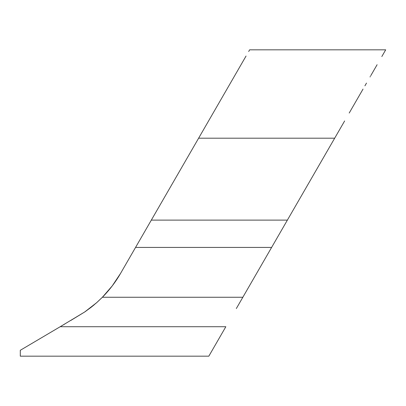 <?xml version="1.0" encoding="UTF-8"?>
<svg xmlns="http://www.w3.org/2000/svg" width="406" height="406" viewBox="0 0 406 406"><rect width="100%" height="100%" fill="white"/><g stroke="black" fill="none" stroke-linecap="round" stroke-linejoin="round"><path stroke-width="0.61" d="M344.633 120.952L334.64 138.263M336.528 134.99L334.711 138.136M249.644 49.821L248.665 51.521L249.644 49.821L385.7 49.821L381.818 56.551L385.659 49.892M377.103 64.716L370.754 75.704L377.103 64.716M363.025 89.097L354.205 104.378L363.025 89.097M349.49 112.543L354.205 104.378L349.49 112.543M330.926 144.688L271.614 247.427L135.558 247.427L120.557 273.411L245.757 56.551L198.62 138.192L334.681 138.192L339.34 130.118M245.757 56.551L246.051 56.043M160.735 203.817L161.091 203.198L160.735 203.817M163.516 199.001L162.704 200.402M161.593 202.335L161.091 203.198M167.8 191.576L165.826 195.002M172.926 182.705L170.926 186.171M178.513 173.022L177.026 175.6M184.603 162.476L183.832 163.811M320.659 162.476L327.185 151.179M314.569 173.022L319.892 163.806L314.569 173.022M308.981 182.705L313.082 175.6M303.861 191.576L306.982 186.166M299.572 199.001L301.881 195.002M297.649 202.335L298.76 200.402M296.512 204.299L296.73 203.924M208.826 356.179L20.3 356.179L208.826 356.179L225.832 326.718L208.826 356.179M60.2 326.718L20.3 350.287L60.2 326.718L225.832 326.718L60.2 326.718L84.666 312.001L70.756 320.481M341.045 127.169L334.681 138.192L198.62 138.192L200.473 134.99M372.211 73.187L371.83 73.846L372.211 73.187M370.333 76.44L370.033 76.962L370.333 76.44M361.736 91.33L362.431 90.127M364.913 85.828L366.496 83.088M349.201 113.035L349.388 112.716M355.209 102.632L355.94 101.373M384.721 51.521L381.818 56.551M295.04 206.852L334.681 138.192M90.777 307.56L96.704 302.643L102.378 297.263L96.643 302.693L102.378 297.263L112.229 285.915L120.557 273.411A117.826 117.826 0 0 1 102.378 297.263L242.839 297.263L271.614 247.427L236.333 308.535M90.797 307.545L84.666 312.001L96.704 302.643M20.3 350.287L20.3 356.179L20.3 350.287M61.407 326.003L64.985 323.892M102.378 297.263L242.839 297.263L239.525 303.008M198.62 138.192L151.321 220.118L287.382 220.118L271.614 247.427L135.558 247.427L151.321 220.118L287.382 220.118L290.726 214.322M142.876 234.749L135.558 247.427M284.829 224.538L287.382 220.118M85.91 311.148L84.651 312.011M94.162 304.835L90.812 307.535M240.621 301.11L242.839 297.263"/></g></svg>
